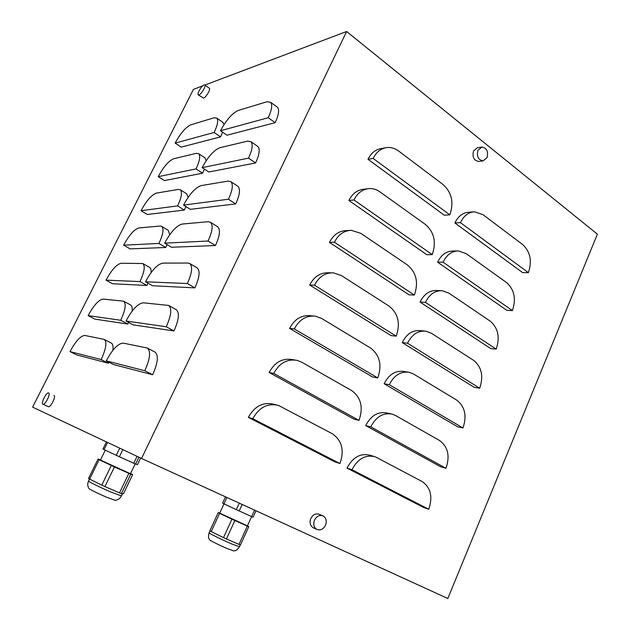 <?xml version="1.0" encoding="UTF-8"?>
<svg xmlns="http://www.w3.org/2000/svg" width="630" height="630" viewBox="0 0 630 630"><rect width="100%" height="100%" fill="white"/><g stroke="black" fill="none" stroke-linecap="round" stroke-linejoin="round"><path stroke-width="0.94" d="M325.513 525.247C326.986 521.034 326.183 517.923 323.111 515.923C319.583 514.686 316.717 516.08 314.52 520.096C313.055 524.255 313.819 527.349 316.811 529.381C320.394 530.696 323.292 529.318 325.513 525.247M322.568 515.694L319.378 514.34C315.858 513.111 313.008 514.49 310.826 518.474C309.361 522.609 310.125 525.688 313.11 527.712L313.645 527.956M487.061 157.595C488.47 151.468 486.73 147.956 481.848 147.058L477.934 150.302C476.524 156.39 478.233 159.91 483.068 160.863L487.061 157.595M481.533 147.105L477.43 147.743L473.54 150.972C472.13 157.028 473.839 160.524 478.658 161.469L478.981 161.422M48.628 392.939C51.022 393.545 45.139 405.326 42.99 404.232L42.942 404.216C40.611 403.483 46.486 391.821 48.62 392.931L48.628 392.939M53.967 395.451C56.393 396.073 50.542 407.823 48.352 406.712L48.258 406.665M204.002 84.94L204.782 84.995C206.246 85.948 201.38 94.248 198.97 94.909L198.222 94.854C196.757 93.901 201.553 85.672 204.002 84.94M209.262 88.153L209.373 88.231C210.853 89.2 206.01 97.477 203.577 98.115L198.324 94.925M447.82 598.5L597.398 234.187L346.618 31.5L141.553 458.451L447.82 598.5M367.983 159.296L444.308 215.216L449.812 214.83C454.017 202.718 451.836 192.678 443.276 184.692L398.514 150.94C394.837 148.223 390.884 147.105 386.67 147.593C380.756 148.546 376.26 152.161 373.173 158.437L367.983 159.296C371.054 153.066 375.527 149.475 381.418 148.53L385.339 147.837M454.899 222.973L522.632 272.601L528.397 272.656C532.232 261.143 530.35 251.795 522.75 244.629L483.045 214.688L474.453 211.806C468.358 212.223 463.688 215.838 460.443 222.658L454.899 222.973C458.128 216.208 462.774 212.625 468.854 212.208L473.351 211.885M437.63 262.222L506.725 310.267L512.41 310.606C516.301 298.943 514.371 289.611 506.615 282.61L466.113 253.607L458.396 250.921C451.741 251.063 446.638 254.819 443.079 262.198L437.63 262.222C441.165 254.89 446.245 251.165 452.876 251.023L457.183 250.945M420.084 302.085L490.581 348.508L496.188 349.13C500.133 337.31 498.157 327.994 490.242 321.182L448.914 293.131L442.173 290.698C434.928 290.477 429.353 294.375 425.447 302.376L420.084 302.085C423.974 294.147 429.526 290.28 436.74 290.493L440.866 290.65M402.255 342.594L474.185 387.332L479.713 388.238C483.722 376.275 481.69 366.975 473.61 360.344L431.44 333.286L425.785 331.144C417.918 330.498 411.831 334.514 407.523 343.208L402.255 342.594C406.547 333.979 412.603 329.986 420.43 330.632L424.384 331.01M384.142 383.757L457.537 426.746L462.987 427.959C467.05 415.831 464.964 406.555 456.726 400.113L413.682 374.086L409.201 372.306C400.696 371.141 394.065 375.267 389.301 384.702L384.142 383.757C388.875 374.409 395.475 370.306 403.94 371.472L407.72 372.07M365.731 425.589L440.638 466.767L446.001 468.295C450.127 456.01 447.985 446.749 439.575 440.512L395.64 415.548L392.403 414.194C383.26 412.422 376.055 416.651 370.794 426.872L365.731 425.589C370.968 415.446 378.142 411.264 387.237 413.028L390.868 413.847M347.02 468.106L423.478 507.41L428.747 509.26C432.936 496.81 430.731 487.573 422.147 481.541L375.37 456.829C365.597 454.364 357.793 458.672 351.973 469.736L347.02 468.106C352.808 457.128 360.573 452.868 370.306 455.317L373.803 456.364M348.878 200.505L426.817 254.701L432.227 254.622C436.495 242.353 434.259 232.32 425.518 224.524L379.811 191.788C376.464 189.433 372.873 188.362 369.022 188.59C362.415 189.276 357.399 193.071 353.958 199.978L348.878 200.505C352.304 193.654 357.297 189.882 363.872 189.205L367.51 188.772M329.459 242.416L409.051 294.824L414.367 295.06C418.698 282.618 416.398 272.601 407.468 265.002L360.785 233.32L351.249 230.32C343.878 230.635 338.271 234.604 334.42 242.235L329.459 242.416C333.286 234.848 338.869 230.911 346.201 230.596L349.54 230.415M309.7 285.036L390.994 335.593L396.207 336.152C400.609 323.536 398.247 313.535 389.127 306.148L341.444 275.554L333.341 272.829C325.143 272.648 318.875 276.783 314.535 285.209L309.7 285.036C314.008 276.68 320.245 272.585 328.403 272.759L331.443 272.798M289.611 328.395L372.645 377.023L377.756 377.921C382.221 365.124 379.795 355.147 370.479 347.965L321.765 318.512L315.284 316.158C306.204 315.346 299.211 319.607 294.32 328.931L289.611 328.395C294.47 319.15 301.423 314.929 310.456 315.732L313.22 315.976M269.168 372.503L353.989 419.131L358.998 420.375C363.534 407.405 361.037 397.443 351.524 390.482L301.754 362.203L297.045 360.352C287.059 358.753 279.287 363.108 273.743 373.425L269.168 372.503C274.672 362.281 282.398 357.966 292.336 359.557L294.84 359.982M248.362 417.383L335.034 461.94L339.924 463.538C344.531 450.387 341.972 440.441 332.246 433.716L278.57 405.452C267.679 402.901 259.095 407.311 252.803 418.698L248.362 417.383C254.614 406.106 263.151 401.735 273.979 404.279L276.286 404.87M346.618 31.5L204.876 85.058M202.6 85.916L193.449 89.373L32.602 407.145L141.553 458.451M152.665 374.74L113.565 364.557L106.249 360.864C112.447 349.303 118.109 343.389 123.252 343.122L147.207 348.004C150.995 351.052 150.184 358.62 144.79 370.724L152.665 374.74C158.012 362.683 158.76 355.115 154.901 352.036L147.373 348.091M173.951 330.939L133.198 324.852L126.024 321.017C132.15 309.598 137.876 303.526 143.199 302.802L168.659 305.432C172.1 308.416 171.297 315.52 166.241 326.75L173.951 330.939C178.959 319.749 179.707 312.645 176.195 309.629L168.659 305.432M194.883 287.878L152.539 285.752L145.498 281.791C151.554 270.498 157.327 264.277 162.839 263.12L187.929 263.033L189.748 263.529C192.859 266.443 192.055 273.105 187.331 283.524L194.883 287.878C199.56 277.491 200.316 270.829 197.135 267.892L196.922 267.758M215.452 245.535L171.573 247.259L164.674 243.164C170.659 232.005 176.487 225.634 182.164 224.052L208.168 221.721L210.483 222.288C213.286 225.115 212.483 231.36 208.065 241.03L215.452 245.535C219.839 235.904 220.595 229.659 217.728 226.8L217.35 226.564M235.691 203.9L190.323 209.341L183.55 205.12C189.472 194.095 195.347 187.582 201.19 185.59L228.068 181.086L230.871 181.676C233.383 184.417 232.58 190.268 228.446 199.237L235.691 203.9C239.786 194.961 240.55 189.11 237.982 186.338L237.463 186M255.591 162.949L208.798 171.998L202.151 167.659C208.002 156.752 213.924 150.105 219.933 147.711L247.645 141.104L250.921 141.695C253.166 144.333 252.354 149.814 248.496 158.146L255.591 162.949C259.418 154.649 260.182 149.168 257.891 146.499L257.26 146.058M108.399 363.211L76.75 354.966L69.993 351.595C75.639 341.153 80.585 335.766 84.837 335.451L104.131 339.373C107.171 341.909 106.179 348.642 101.162 359.565L108.399 363.211L108.888 362.195M104.273 339.444L111.211 343.027C112.857 343.885 113.392 346.35 112.802 350.422M127.811 324.041L94.776 319.111L88.137 315.622C93.72 305.29 98.713 299.786 103.123 299.092L123.606 301.171C126.41 303.652 125.449 310.023 120.716 320.26L127.811 324.041L128.599 322.395M123.606 301.171L130.56 304.952C131.961 305.763 132.481 307.842 132.103 311.181M146.932 285.477L112.549 283.752L106.029 280.153C111.549 269.939 116.589 264.301 121.149 263.261L142.79 263.513C145.373 265.939 144.435 271.955 139.962 281.563L146.932 285.477L148.003 283.201M149.53 267.38L149.617 267.427C150.798 268.175 151.294 269.9 151.09 272.609M165.761 247.488L130.071 248.882L123.661 245.18C129.134 235.069 134.221 229.32 138.923 227.926L160.075 226.028L161.689 226.391C164.06 228.753 163.138 234.439 158.925 243.448L165.761 247.488L167.092 244.598M168.21 230.312L169.761 234.675M184.314 210.066L147.365 214.491L141.057 210.688C146.475 200.686 151.602 194.812 156.453 193.087L178.345 189.417L180.314 189.787C182.48 192.087 181.574 197.458 177.605 205.9L184.314 210.066L185.889 206.577M186.622 193.772L188.134 197.363M202.592 173.195L164.414 180.574L158.217 176.668C163.572 166.769 168.745 160.784 173.73 158.728L196.347 153.334L198.663 153.696C200.631 155.925 199.749 160.996 196.001 168.919L202.592 173.195L204.396 169.123M204.774 157.736L206.215 160.658M220.595 136.875L181.235 147.113L175.14 143.112C180.448 133.316 185.661 127.221 190.78 124.842L214.09 117.778L216.744 118.101C218.531 120.251 217.665 125.047 214.129 132.481L220.595 136.875L222.611 132.213M222.673 122.196L224.02 124.543M275.16 122.677L226.989 135.206L220.468 130.749C226.257 119.976 232.226 113.195 238.384 110.415L266.915 101.769L270.632 102.312C272.632 104.848 271.829 109.99 268.215 117.731L275.16 122.677C278.743 114.959 279.507 109.817 277.468 107.25L276.743 106.73M373.173 158.437L449.812 214.83M460.443 222.658L528.397 272.656M443.079 262.198L512.41 310.606M425.447 302.376L496.188 349.13M407.523 343.208L479.713 388.238M389.301 384.702L462.987 427.959M370.794 426.872L446.001 468.295M351.973 469.736L428.747 509.26M353.958 199.978L432.227 254.622M334.42 242.235L414.367 295.06M314.535 285.209L396.207 336.152M294.32 328.931L377.756 377.921M273.743 373.425L358.998 420.375M252.803 418.698L339.924 463.538M268.215 117.731L220.468 130.749M214.129 132.481L175.14 143.112M196.001 168.919L158.217 176.668M177.605 205.9L141.057 210.688M158.925 243.448L123.661 245.18M139.962 281.563L106.029 280.153M120.716 320.26L88.137 315.622M101.162 359.565L69.993 351.595M248.496 158.146L202.151 167.659M228.446 199.237L183.55 205.12M208.065 241.03L164.674 243.164M187.331 283.524L145.498 281.791M166.241 326.75L126.024 321.017M144.79 370.724L106.249 360.864M209.097 532.878C207.656 538.587 209.365 538.839 209.664 539.878C209.625 540.383 220.146 545.58 227.588 548.73L233.801 550.919M223.996 503.858L219.728 513.127L247.409 525.869M254.575 510.135L251.646 516.584L253.063 517.198L255.985 510.772M239.282 503.134L236.313 509.623L239.227 510.962L242.196 504.473M225.508 496.842L222.587 503.173L223.973 503.85L226.91 497.48M251.646 516.584L239.227 510.962M236.313 509.623L223.973 503.85M219.807 512.954L218.224 512.647L219.602 513.348L234.84 520.553L248.755 526.696L247.488 525.696M247.322 526.105L239.014 544.407L240.471 544.95L248.755 526.696M231.927 519.207L223.493 537.626L226.422 538.973L234.84 520.553M218.224 512.647L209.837 530.838L211.2 531.594L219.602 513.348M239.014 544.407L226.422 538.973M223.493 537.626L211.2 531.594M115.227 500.338L106.911 497.377C97.114 493.101 91.153 490.172 89.035 488.589C87.515 486.321 87.342 483.816 88.499 481.076M130.457 473.744L100.446 460.042L105.273 450.159M122.842 449.639L119.393 456.75L116.266 455.317L119.731 448.174M138.923 457.207L135.623 464.074L133.749 463.247L137.072 456.341M107.549 442.441L104.06 449.584L102.934 449.033L106.415 441.906M135.623 464.074L137.427 464.688L140.632 458.018M104.06 449.584L116.266 455.317M119.393 456.75L133.749 463.247M130.544 473.563L132.654 474.618L130.764 474.177L114.447 466.964L99.13 459.687L98.012 459.105L100.548 459.837M114.447 466.964L104.934 486.58L101.792 485.131L111.313 465.523M130.764 474.177L121.425 493.597L119.495 492.865L128.874 473.382M99.13 459.687L89.641 479.107L88.554 478.461L98.012 459.105M121.425 493.597L123.48 493.715L132.654 474.618M89.641 479.107L101.792 485.131M104.934 486.58L119.495 492.865M209.995 530.933L209.144 532.783C207.467 532.618 221.587 539.619 231.722 543.942L239.463 546.738M121.464 495.897L111.093 492.117C100.225 487.478 87.05 480.958 88.546 480.981L89.499 479.028M42.99 404.232L48.352 406.712M204.782 84.995L209.373 88.231M270.632 102.312L277.468 107.25M216.744 118.101L223.107 122.488M198.663 153.696L205.136 157.972M180.314 189.787L186.905 193.945M161.689 226.391L168.399 230.43M142.79 263.513L149.617 267.427M250.921 141.695L257.891 146.499M230.871 181.676L237.982 186.338M210.483 222.288L217.728 226.8M189.748 263.529L197.135 267.892M483.068 160.863L478.658 161.469M316.811 529.381L313.11 527.712M247.385 525.916L251.63 516.576M233.454 550.951C234.47 550.557 235.935 551.691 239.408 546.848L240.298 544.887M130.434 473.791L135.198 463.885M114.841 500.37C117.755 500.102 119.944 498.645 121.409 496.007L122.535 493.668"/></g></svg>
